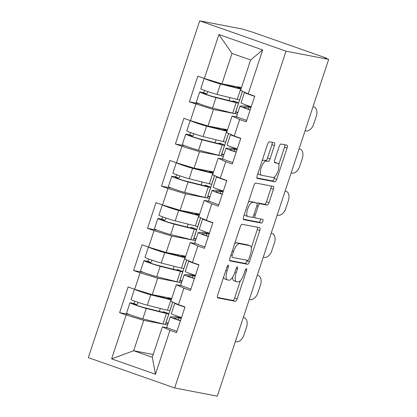 <?xml version="1.0" encoding="UTF-8"?>
<svg xmlns="http://www.w3.org/2000/svg" width="417" height="417" viewBox="0 0 417 417"><rect width="100%" height="100%" fill="white"/><g stroke="black" fill="none" stroke-linecap="round" stroke-linejoin="round"><path stroke-width="0.63" d="M228.292 265.165A1.96 0.688 109.4 0 0 226.994 266.89L217.674 295.074A2.799 0.985 109.4 0 0 217.721 297.905A2.799 0.985 109.4 0 0 217.768 297.915L235.339 301.293A2.799 0.985 109.4 0 0 237.19 298.833L246.515 270.643A1.96 0.688 109.4 0 0 246.478 268.663A1.96 0.688 109.4 0 0 246.442 268.652A1.96 0.688 109.4 0 0 245.149 270.378L243.94 274.026A8.955 3.148 109.4 0 1 238.008 281.918L236.543 281.637A8.955 3.148 109.4 0 1 236.387 281.59A8.955 3.148 109.4 0 1 236.23 272.546L237.435 268.897A1.96 0.688 109.4 0 0 237.403 266.916A1.96 0.688 109.4 0 0 237.367 266.906A1.96 0.688 109.4 0 0 236.069 268.637L234.865 272.28A8.955 3.148 109.4 0 1 228.933 280.172L227.468 279.89A8.955 3.148 109.4 0 1 227.312 279.849A8.955 3.148 109.4 0 1 227.156 270.8L228.36 267.151A1.96 0.688 109.4 0 0 228.328 265.17A1.96 0.688 109.4 0 0 228.292 265.165M274.433 145.58A2.799 0.985 109.4 0 0 274.381 142.75A2.799 0.985 109.4 0 0 274.334 142.739L269.403 141.79A2.799 0.985 109.4 0 0 267.552 144.256L257.2 175.562A2.799 0.985 109.4 0 0 257.247 178.387A2.799 0.985 109.4 0 0 257.294 178.403L274.866 181.781A2.799 0.985 109.4 0 0 276.716 179.315L287.068 148.009A2.799 0.985 109.4 0 0 287.021 145.184A2.799 0.985 109.4 0 0 286.969 145.168L281.016 144.021A2.799 0.985 109.4 0 0 279.166 146.487L274.735 159.888A2.799 0.985 109.4 0 0 274.782 162.713A2.799 0.985 109.4 0 0 274.834 162.729L277.785 163.292A7.485 2.632 109.4 0 1 277.92 163.328A7.485 2.632 109.4 0 1 277.988 171.079A7.485 2.632 109.4 0 1 273.093 177.486L261.527 175.265A7.485 2.632 109.4 0 1 261.391 175.229A7.485 2.632 109.4 0 1 261.323 167.478A7.485 2.632 109.4 0 1 266.218 161.071L268.147 161.442A2.799 0.985 109.4 0 0 270.002 158.976L274.433 145.58L271.915 144.694A2.799 0.985 109.4 0 0 272.192 142.327M328.685 59.381L217.309 396.15L174.655 387.951L286.031 51.182L328.685 59.381L324.906 58.057L326.782 58.38L324.212 57.322L252.978 32.297L242.345 29.049L199.691 20.85L286.031 51.182M242.115 224.299A2.799 0.985 109.4 0 0 240.265 226.765L229.913 258.066A2.799 0.985 109.4 0 0 229.96 260.896A2.799 0.985 109.4 0 0 230.012 260.906L247.578 264.284A2.799 0.985 109.4 0 0 249.429 261.819L259.786 230.518A2.799 0.985 109.4 0 0 259.734 227.687A2.799 0.985 109.4 0 0 259.687 227.677L242.115 224.299M243.554 216.814L253.906 185.508A2.799 0.985 109.4 0 1 255.762 183.042L273.328 186.42A2.799 0.985 109.4 0 1 273.38 186.435A2.799 0.985 109.4 0 1 273.427 189.261L268.996 202.662A2.799 0.985 109.4 0 1 267.141 205.128L260.02 203.757A2.799 0.985 109.4 0 0 258.165 206.222L255.225 215.109A2.799 0.985 109.4 0 0 255.272 217.935A2.799 0.985 109.4 0 0 255.324 217.95L262.741 219.373A1.96 0.688 109.4 0 1 262.778 219.384A1.96 0.688 109.4 0 1 262.793 221.411A1.96 0.688 109.4 0 1 261.511 223.09L243.653 219.655A2.799 0.985 109.4 0 1 243.601 219.639A2.799 0.985 109.4 0 1 243.554 216.814M236.413 112.027L236.314 112.329L235.574 112.069M222.47 154.191L222.37 154.493L221.63 154.233M208.526 196.355L208.427 196.657L207.687 196.397M194.583 238.519L194.484 238.821L193.738 238.56M180.639 280.683L180.535 280.985L179.795 280.724M199.691 20.85L88.315 357.619L174.655 387.951M199.217 103.734L189.344 101.837L213.447 109.515L237.325 114.107M189.344 101.837L197.835 76.16L204.382 78.459L218.904 34.538L262.705 49.925L248.178 93.846L254.724 96.145L246.233 121.821L239.686 119.523L234.234 136.01L240.781 138.308L232.285 163.985L225.743 161.687L220.291 178.174L226.832 180.472L218.341 206.149L211.8 203.85L206.347 220.338L212.889 222.636L204.398 248.313L197.856 246.014L192.404 262.502L198.945 264.8L190.454 290.477L183.907 288.178L178.455 304.665L185.002 306.964L176.511 332.641L169.964 330.337L155.442 374.257L111.641 358.875L126.169 314.955L143.724 320.329L167.603 324.921M129.494 314.554L119.622 312.656L126.169 314.955M119.622 312.656L128.113 286.979L134.66 289.278L140.112 272.791L157.668 278.165L181.546 282.757M143.438 272.39L133.565 270.492L140.112 272.791M133.565 270.492L142.056 244.815L148.603 247.114L154.055 230.627L171.611 236.001L195.49 240.593M157.386 230.226L147.514 228.328L154.055 230.627M147.514 228.328L156.005 202.652L162.547 204.95L167.999 188.463L185.555 193.837L209.438 198.429M171.33 188.062L161.457 186.164L167.999 188.463M161.457 186.164L169.948 160.488L176.49 162.786L181.942 146.299L199.503 151.679L223.382 156.266M185.273 145.898L175.401 144.001L181.942 146.299M175.401 144.001L183.892 118.324L190.433 120.622L195.891 104.135M237.56 117.109L232.071 116.056L239.686 119.523M234.234 136.01L226.619 132.543L232.071 116.056M213.447 109.515L207.994 126.002L227.541 129.76M190.433 120.622L207.994 126.002M223.611 159.273L218.127 158.22L225.743 161.687M220.291 178.174L212.675 174.707L218.127 158.22M199.503 151.679L194.051 168.166L213.598 171.924M176.49 162.786L194.051 168.166M209.668 201.437L204.184 200.384L211.8 203.85M206.347 220.338L198.732 216.871L204.184 200.384M185.555 193.837L180.102 210.324L199.654 214.088M162.547 204.95L180.102 210.324M195.724 243.601L190.241 242.548L197.856 246.014M192.404 262.502L184.788 259.035L190.241 242.548M171.611 236.001L166.159 252.488L185.706 256.247M148.603 247.114L166.159 252.488M181.781 285.765L176.297 284.712L183.907 288.178M178.455 304.665L170.845 301.199L176.297 284.712M157.668 278.165L152.215 294.652L171.762 298.41M134.66 289.278L152.215 294.652M166.691 322.841L166.591 323.149L165.851 322.888M167.837 327.929L162.349 326.876L169.964 330.337M143.724 320.329L133.669 350.739L152.294 357.28L162.349 326.876M153.216 354.497L133.669 350.739L111.641 358.875M152.294 357.28L155.442 374.257M248.178 93.846L240.562 90.38L250.622 59.975L231.993 53.428L221.938 83.838L241.485 87.596M250.622 59.975L262.705 49.925M204.382 78.459L221.938 83.838M218.904 34.538L231.993 53.428M168.093 323.436L166.591 323.149M182.041 281.272L180.535 280.985M195.985 239.108L194.484 238.821M209.928 196.944L208.427 196.657M223.872 154.78L222.37 154.493M237.815 112.616L236.314 112.329M223.648 277.003A8.955 3.148 109.4 0 0 224.794 278.963L227.312 279.849M232.644 277.117A8.955 3.148 109.4 0 0 233.869 280.709L236.387 281.59M217.393 297.446L232.822 300.412A2.799 0.985 109.4 0 0 234.672 297.947L240.4 280.625M251.289 247.703L257.268 229.631A2.799 0.985 109.4 0 0 257.544 227.265M229.631 260.437L245.06 263.403A2.799 0.985 109.4 0 0 246.911 260.938L247.14 260.25M232.243 255.412A1.96 0.688 109.4 0 0 232.274 257.393A1.96 0.688 109.4 0 0 232.311 257.398L247.729 260.364A1.96 0.688 109.4 0 0 249.027 258.639L250.299 254.792A8.955 3.148 109.4 0 0 250.148 245.749A8.955 3.148 109.4 0 0 249.986 245.702L239.447 243.679A8.955 3.148 109.4 0 0 233.515 251.566L232.243 255.412L230.94 254.954M250.148 245.749L247.63 244.862A8.955 3.148 109.4 0 0 247.469 244.821L249.986 245.702M234.536 244.081A8.955 3.148 109.4 0 1 236.929 242.793L247.469 244.821M256.846 203.183A2.799 0.985 109.4 0 1 257.503 202.87L264.623 204.241A2.799 0.985 109.4 0 0 266.479 201.776L270.909 188.38A2.799 0.985 109.4 0 0 271.186 186.008M252.66 217.002A2.799 0.985 109.4 0 0 252.759 217.048A2.799 0.985 109.4 0 0 252.806 217.064L255.225 217.914M243.278 219.18L258.993 222.204A1.96 0.688 109.4 0 0 260.062 221.062A1.96 0.688 109.4 0 0 260.51 218.946M252.624 202.334A7.485 2.632 109.4 0 0 247.729 208.745A7.485 2.632 109.4 0 0 247.797 216.491A7.485 2.632 109.4 0 0 247.933 216.527L252.004 217.309A2.799 0.985 109.4 0 0 253.859 214.844L256.799 205.956A2.799 0.985 109.4 0 0 256.752 203.131A2.799 0.985 109.4 0 0 256.7 203.115L250.106 201.447A7.485 2.632 109.4 0 0 248.365 202.261M244.388 214.296A7.485 2.632 109.4 0 0 245.279 215.605L247.797 216.491M254.281 202.266A2.799 0.985 109.4 0 0 254.234 202.245A2.799 0.985 109.4 0 0 254.182 202.235L256.7 203.115M250.106 201.447L254.182 202.235M262.038 160.931A7.485 2.632 109.4 0 1 263.7 160.185L265.629 160.555A2.799 0.985 109.4 0 0 267.485 158.09L271.915 144.694M258.003 173.123A7.485 2.632 109.4 0 0 258.874 174.342L261.391 175.229M277.92 163.328L275.402 162.448A7.485 2.632 109.4 0 0 275.267 162.411L277.785 163.292M274.454 162.255L275.267 162.411M278.791 164.548L284.55 147.123A2.799 0.985 109.4 0 0 284.832 144.756M256.919 177.929L272.348 180.895A2.799 0.985 109.4 0 0 274.198 178.429L274.756 176.745M171.486 299.255A14.251 0.698 18.3 0 0 170.506 298.853L167.723 298.051A10.545 0.516 -161.7 0 1 169.818 299.088A10.545 0.516 -161.7 0 1 169.12 299.046A10.545 0.516 -161.7 0 1 168.056 298.807L147.868 293.74A5.702 0.281 -161.7 0 1 141.764 291.837A5.702 0.281 -161.7 0 1 138.001 290.31A5.702 0.281 -161.7 0 1 138.006 290.3M134.462 289.205L131.042 299.552A9.403 0.459 18.3 0 0 137.25 302.075A9.403 0.459 18.3 0 0 147.326 305.208L167.514 310.274A14.251 0.698 18.3 0 0 168.953 310.602A14.251 0.698 18.3 0 0 169.896 310.655L172.737 302.059M134.774 301.189A1.71 0.599 -70.6 0 1 133.471 303.388L130.589 302.831A9.403 0.459 18.3 0 0 129.968 302.799A9.403 0.459 18.3 0 0 136.177 305.317A9.403 0.459 18.3 0 0 146.252 308.455L166.44 313.516A14.251 0.698 18.3 0 0 167.879 313.845A14.251 0.698 18.3 0 0 168.822 313.897A14.251 0.698 18.3 0 0 165.992 312.505L163.209 311.702A10.545 0.516 -161.7 0 1 165.304 312.734A10.545 0.516 -161.7 0 1 164.606 312.698A10.545 0.516 -161.7 0 1 163.542 312.453L143.354 307.386A5.702 0.281 -161.7 0 1 137.25 305.489A5.702 0.281 -161.7 0 1 133.487 303.962A5.702 0.281 -161.7 0 1 133.862 303.983L136.745 304.535A1.71 0.599 109.4 0 0 138.048 302.346M129.968 302.799L126.528 313.203A9.403 0.459 18.3 0 0 132.736 315.721A9.403 0.459 18.3 0 0 142.812 318.859L163 323.926A14.251 0.698 18.3 0 0 164.439 324.249A14.251 0.698 18.3 0 0 165.382 324.306L168.822 313.897M164.11 296.94L163.845 297.748M160.3 308.465L159.33 311.395M163.209 311.702L163.005 312.317M165.919 322.685L168.197 323.133M172.805 302.09L165.982 322.706M134.545 289.236A9.403 0.459 18.3 0 0 141.285 291.869A9.403 0.459 18.3 0 0 150.766 294.803L170.954 299.87A14.251 0.698 18.3 0 0 171.257 299.943M167.723 298.051L167.519 298.671M181.233 318.364A10.545 0.516 18.3 0 0 179.711 318.004A10.545 0.516 18.3 0 0 179.122 317.926L173.821 318.088A5.702 0.281 18.3 0 0 173.759 318.108A5.702 0.281 18.3 0 0 180.483 320.616M180.425 320.793A9.403 0.459 -161.7 0 1 170.24 316.946A9.403 0.459 -161.7 0 1 170.339 316.915L175.64 316.748A14.251 0.698 -161.7 0 1 176.438 316.852A14.251 0.698 -161.7 0 1 181.312 318.124M235.376 341.518L235.996 341.685A8.548 5.442 110.6 0 0 243.95 334.981L246.541 327.142A8.548 5.442 110.6 0 0 244.279 317.733A8.548 5.442 110.6 0 0 243.95 317.629L243.33 317.462M181.499 317.551A9.403 0.459 -161.7 0 1 171.314 313.704L174.754 303.295A9.403 0.459 -161.7 0 1 174.853 303.263L175.354 303.248M184.94 307.147A9.403 0.459 -161.7 0 1 174.754 303.295M179.018 304.858A5.702 0.281 18.3 0 0 184.997 306.969M176.985 331.202A9.403 0.459 -161.7 0 1 166.8 327.35L170.24 316.946M185.429 257.091A14.251 0.698 18.3 0 0 184.45 256.69L181.666 255.892A10.545 0.516 -161.7 0 1 183.767 256.924A10.545 0.516 -161.7 0 1 183.063 256.882A10.545 0.516 -161.7 0 1 182 256.643L161.812 251.576A5.702 0.281 -161.7 0 1 155.708 249.674A5.702 0.281 -161.7 0 1 151.944 248.146A5.702 0.281 -161.7 0 1 151.95 248.141M148.405 247.041L144.986 257.393A9.403 0.459 18.3 0 0 151.194 259.911A9.403 0.459 18.3 0 0 161.27 263.044L181.458 268.11A14.251 0.698 18.3 0 0 182.896 268.439A14.251 0.698 18.3 0 0 183.84 268.491L186.686 259.895M148.723 259.025A1.71 0.599 -70.6 0 1 147.42 261.224L144.532 260.672A9.403 0.459 18.3 0 0 143.912 260.635A9.403 0.459 18.3 0 0 150.12 263.153A9.403 0.459 18.3 0 0 160.196 266.291L180.384 271.352A14.251 0.698 18.3 0 0 181.822 271.681A14.251 0.698 18.3 0 0 182.766 271.733A14.251 0.698 18.3 0 0 179.935 270.341L177.152 269.538A10.545 0.516 -161.7 0 1 179.253 270.57A10.545 0.516 -161.7 0 1 178.549 270.534A10.545 0.516 -161.7 0 1 177.486 270.289L157.298 265.222A5.702 0.281 -161.7 0 1 151.194 263.325A5.702 0.281 -161.7 0 1 147.43 261.798A5.702 0.281 -161.7 0 1 147.806 261.819L150.688 262.371A1.71 0.599 109.4 0 0 151.991 260.182M143.912 260.635L140.472 271.04A9.403 0.459 18.3 0 0 146.68 273.557A9.403 0.459 18.3 0 0 156.756 276.695L176.944 281.762A14.251 0.698 18.3 0 0 178.382 282.09A14.251 0.698 18.3 0 0 179.326 282.142L182.766 271.733M178.054 254.777L177.788 255.585M174.243 266.301L173.274 269.231M177.152 269.538L176.949 270.153M179.863 280.521L182.14 280.969M186.748 259.927L179.93 280.542M148.488 247.072A9.403 0.459 18.3 0 0 155.228 249.71A9.403 0.459 18.3 0 0 164.71 252.639L184.898 257.706A14.251 0.698 18.3 0 0 185.2 257.779M181.666 255.892L181.463 256.507M199.373 214.927A14.251 0.698 18.3 0 0 198.393 214.526L195.615 213.728A10.545 0.516 -161.7 0 1 197.71 214.76A10.545 0.516 -161.7 0 1 197.012 214.719A10.545 0.516 -161.7 0 1 195.943 214.479L175.76 209.412A5.702 0.281 -161.7 0 1 169.651 207.51A5.702 0.281 -161.7 0 1 165.888 205.988A5.702 0.281 -161.7 0 1 165.898 205.977M162.349 204.883L158.929 215.229A9.403 0.459 18.3 0 0 165.137 217.747A9.403 0.459 18.3 0 0 175.213 220.885L195.401 225.946A14.251 0.698 18.3 0 0 196.84 226.275A14.251 0.698 18.3 0 0 197.783 226.327L200.629 217.731M162.666 216.861A1.71 0.599 -70.6 0 1 161.363 219.061L158.481 218.508A9.403 0.459 18.3 0 0 157.855 218.472A9.403 0.459 18.3 0 0 164.063 220.989A9.403 0.459 18.3 0 0 174.144 224.127L194.327 229.188A14.251 0.698 18.3 0 0 195.766 229.517A14.251 0.698 18.3 0 0 196.715 229.574A14.251 0.698 18.3 0 0 193.879 228.177L191.101 227.374A10.545 0.516 -161.7 0 1 193.196 228.407A10.545 0.516 -161.7 0 1 192.498 228.37A10.545 0.516 -161.7 0 1 191.429 228.125L171.246 223.064A5.702 0.281 -161.7 0 1 165.137 221.161A5.702 0.281 -161.7 0 1 161.374 219.634A5.702 0.281 -161.7 0 1 161.749 219.655L164.637 220.212A1.71 0.599 109.4 0 0 165.935 218.018M157.855 218.472L154.415 228.876A9.403 0.459 18.3 0 0 160.623 231.393A9.403 0.459 18.3 0 0 170.699 234.531L190.887 239.598A14.251 0.698 18.3 0 0 192.326 239.926A14.251 0.698 18.3 0 0 193.269 239.978L196.715 229.574M191.997 212.613L191.731 213.421M188.187 224.137L187.217 227.067M191.101 227.374L190.892 227.99M193.806 238.357L196.084 238.805M200.692 217.763L193.874 238.378M162.432 204.909A9.403 0.459 18.3 0 0 169.172 207.546A9.403 0.459 18.3 0 0 178.658 210.476L198.841 215.542A14.251 0.698 18.3 0 0 199.144 215.615M195.615 213.728L195.406 214.343M213.316 172.763A14.251 0.698 18.3 0 0 212.336 172.362L209.558 171.564A10.545 0.516 -161.7 0 1 211.654 172.596A10.545 0.516 -161.7 0 1 210.955 172.555A10.545 0.516 -161.7 0 1 209.887 172.315L189.704 167.248A5.702 0.281 -161.7 0 1 183.595 165.346A5.702 0.281 -161.7 0 1 179.831 163.824A5.702 0.281 -161.7 0 1 179.842 163.813M176.292 162.719L172.873 173.065A9.403 0.459 18.3 0 0 179.081 175.583A9.403 0.459 18.3 0 0 189.156 178.721L209.344 183.782A14.251 0.698 18.3 0 0 210.783 184.111A14.251 0.698 18.3 0 0 211.732 184.163L214.573 175.567M176.61 174.697A1.71 0.599 -70.6 0 1 175.307 176.897L172.424 176.344A9.403 0.459 18.3 0 0 171.799 176.308A9.403 0.459 18.3 0 0 178.007 178.825A9.403 0.459 18.3 0 0 188.088 181.963L208.271 187.024A14.251 0.698 18.3 0 0 209.715 187.353A14.251 0.698 18.3 0 0 210.658 187.41A14.251 0.698 18.3 0 0 207.822 186.013L205.044 185.211A10.545 0.516 -161.7 0 1 207.14 186.243A10.545 0.516 -161.7 0 1 206.441 186.206A10.545 0.516 -161.7 0 1 205.373 185.961L185.19 180.9A5.702 0.281 -161.7 0 1 179.081 178.997A5.702 0.281 -161.7 0 1 175.317 177.47A5.702 0.281 -161.7 0 1 175.698 177.491L178.58 178.049A1.71 0.599 109.4 0 0 179.878 175.859M171.799 176.308L168.359 186.712A9.403 0.459 18.3 0 0 174.567 189.229A9.403 0.459 18.3 0 0 184.642 192.367L204.83 197.434A14.251 0.698 18.3 0 0 206.269 197.762A14.251 0.698 18.3 0 0 207.218 197.814L210.658 187.41M205.941 170.449L205.675 171.257M202.13 181.974L201.161 184.908M205.044 185.211L204.841 185.831M207.749 196.193L210.027 196.642M214.635 175.599L207.817 196.219M176.381 162.745A9.403 0.459 18.3 0 0 183.115 165.382A9.403 0.459 18.3 0 0 192.602 168.312L212.785 173.378A14.251 0.698 18.3 0 0 213.092 173.451M209.558 171.564L209.355 172.179M227.26 130.599A14.251 0.698 18.3 0 0 226.285 130.198L223.502 129.4A10.545 0.516 -161.7 0 1 225.597 130.432A10.545 0.516 -161.7 0 1 224.899 130.391A10.545 0.516 -161.7 0 1 223.835 130.151L203.647 125.084A5.702 0.281 -161.7 0 1 197.538 123.182A5.702 0.281 -161.7 0 1 193.775 121.66A5.702 0.281 -161.7 0 1 193.785 121.649M190.241 120.555L186.816 130.902A9.403 0.459 18.3 0 0 193.024 133.419A9.403 0.459 18.3 0 0 203.105 136.557L223.288 141.618A14.251 0.698 18.3 0 0 224.727 141.947A14.251 0.698 18.3 0 0 225.675 141.999L228.516 133.409M190.553 132.533A1.71 0.599 -70.6 0 1 189.25 134.733L186.368 134.18A9.403 0.459 18.3 0 0 185.742 134.144A9.403 0.459 18.3 0 0 191.956 136.661A9.403 0.459 18.3 0 0 202.031 139.799L222.219 144.866A14.251 0.698 18.3 0 0 223.658 145.189A14.251 0.698 18.3 0 0 224.601 145.246A14.251 0.698 18.3 0 0 221.771 143.849L218.988 143.047A10.545 0.516 -161.7 0 1 221.083 144.084A10.545 0.516 -161.7 0 1 220.385 144.042A10.545 0.516 -161.7 0 1 219.321 143.797L199.133 138.736A5.702 0.281 -161.7 0 1 193.024 136.833A5.702 0.281 -161.7 0 1 189.261 135.306A5.702 0.281 -161.7 0 1 189.641 135.327L192.524 135.885A1.71 0.599 109.4 0 0 193.827 133.695M185.742 134.144L182.302 144.548A9.403 0.459 18.3 0 0 188.51 147.065A9.403 0.459 18.3 0 0 198.591 150.203L218.774 155.27A14.251 0.698 18.3 0 0 220.212 155.598A14.251 0.698 18.3 0 0 221.161 155.65L224.601 145.246M219.884 128.285L219.618 129.093M216.074 139.81L215.104 142.744M218.988 143.047L218.784 143.667M221.693 154.029L223.971 154.478M228.579 133.435L221.761 154.055M190.324 120.581A9.403 0.459 18.3 0 0 197.059 123.218A9.403 0.459 18.3 0 0 206.545 126.148L226.733 131.214A14.251 0.698 18.3 0 0 227.036 131.287M223.502 129.4L223.298 130.015M241.208 88.435A14.251 0.698 18.3 0 0 240.228 88.034L237.445 87.236A10.545 0.516 -161.7 0 1 239.54 88.268A10.545 0.516 -161.7 0 1 238.842 88.227A10.545 0.516 -161.7 0 1 237.779 87.987L217.591 82.92A5.702 0.281 -161.7 0 1 211.482 81.023A5.702 0.281 -161.7 0 1 207.718 79.496A5.702 0.281 -161.7 0 1 207.729 79.485M204.184 78.391L200.759 88.738A9.403 0.459 18.3 0 0 206.973 91.255A9.403 0.459 18.3 0 0 217.048 94.393L237.237 99.455A14.251 0.698 18.3 0 0 238.675 99.783A14.251 0.698 18.3 0 0 239.619 99.84L242.459 91.245M204.497 90.374A1.71 0.599 -70.6 0 1 203.194 92.569L200.311 92.016A9.403 0.459 18.3 0 0 199.691 91.98A9.403 0.459 18.3 0 0 205.899 94.497A9.403 0.459 18.3 0 0 215.975 97.635L236.163 102.702A14.251 0.698 18.3 0 0 237.601 103.03A14.251 0.698 18.3 0 0 238.545 103.082A14.251 0.698 18.3 0 0 235.714 101.685L232.931 100.883A10.545 0.516 -161.7 0 1 235.026 101.92A10.545 0.516 -161.7 0 1 234.328 101.878A10.545 0.516 -161.7 0 1 233.265 101.633L213.077 96.572A5.702 0.281 -161.7 0 1 206.968 94.669A5.702 0.281 -161.7 0 1 203.204 93.142A5.702 0.281 -161.7 0 1 203.585 93.163L206.467 93.721A1.71 0.599 109.4 0 0 207.77 91.531M199.691 91.98L196.245 102.384A9.403 0.459 18.3 0 0 202.459 104.902A9.403 0.459 18.3 0 0 212.534 108.039L232.722 113.106A14.251 0.698 18.3 0 0 234.161 113.434A14.251 0.698 18.3 0 0 235.105 113.487L238.545 103.082M233.833 86.121L233.562 86.929M230.022 97.646L229.048 100.58M232.931 100.883L232.728 101.503M235.641 111.865L237.914 112.314M242.522 91.271L235.704 111.892M204.267 78.417A9.403 0.459 18.3 0 0 211.002 81.054A9.403 0.459 18.3 0 0 220.489 83.984L240.677 89.05A14.251 0.698 18.3 0 0 240.979 89.129M237.445 87.236L237.242 87.851M195.177 276.2A10.545 0.516 18.3 0 0 193.655 275.84A10.545 0.516 18.3 0 0 193.066 275.762L187.765 275.929A5.702 0.281 18.3 0 0 187.702 275.945A5.702 0.281 18.3 0 0 194.431 278.457M194.369 278.629A9.403 0.459 -161.7 0 1 184.184 274.782A9.403 0.459 -161.7 0 1 184.283 274.751L189.589 274.589A14.251 0.698 -161.7 0 1 190.381 274.688A14.251 0.698 -161.7 0 1 195.255 275.96M249.319 299.354L249.939 299.521A8.548 5.442 110.6 0 0 257.894 292.817L260.489 284.978A8.548 5.442 110.6 0 0 258.227 275.569A8.548 5.442 110.6 0 0 257.894 275.465L257.273 275.298M195.443 275.387A9.403 0.459 -161.7 0 1 185.257 271.54L188.698 261.136A9.403 0.459 -161.7 0 1 188.797 261.099L189.297 261.084M198.883 264.983A9.403 0.459 -161.7 0 1 188.698 261.136M192.962 262.694A5.702 0.281 18.3 0 0 198.945 264.805M190.929 289.038A9.403 0.459 -161.7 0 1 180.743 285.186L184.184 274.782M209.12 234.036A10.545 0.516 18.3 0 0 207.598 233.676A10.545 0.516 18.3 0 0 207.009 233.598L201.708 233.765A5.702 0.281 18.3 0 0 201.646 233.781A5.702 0.281 18.3 0 0 208.375 236.293M208.318 236.465A9.403 0.459 -161.7 0 1 198.132 232.618A9.403 0.459 -161.7 0 1 198.226 232.587L203.532 232.425A14.251 0.698 -161.7 0 1 204.325 232.524A14.251 0.698 -161.7 0 1 209.198 233.796M263.263 257.19L263.883 257.357A8.548 5.442 110.6 0 0 271.837 250.653L274.433 242.814A8.548 5.442 110.6 0 0 272.171 233.405A8.548 5.442 110.6 0 0 271.842 233.301L271.222 233.134M209.386 233.223A9.403 0.459 -161.7 0 1 199.201 229.376L202.646 218.972A9.403 0.459 -161.7 0 1 202.74 218.935L203.241 218.925M212.832 222.819A9.403 0.459 -161.7 0 1 202.646 218.972M206.905 220.53A5.702 0.281 18.3 0 0 212.889 222.642M204.872 246.874A9.403 0.459 -161.7 0 1 194.687 243.022L198.132 232.618M223.064 191.872A10.545 0.516 18.3 0 0 221.542 191.512A10.545 0.516 18.3 0 0 220.953 191.434L215.652 191.601A5.702 0.281 18.3 0 0 215.594 191.617A5.702 0.281 18.3 0 0 222.318 194.129M222.261 194.301A9.403 0.459 -161.7 0 1 212.076 190.454A9.403 0.459 -161.7 0 1 212.175 190.423L217.476 190.261A14.251 0.698 -161.7 0 1 218.268 190.361A14.251 0.698 -161.7 0 1 223.142 191.632M277.211 215.026L277.826 215.193A8.548 5.442 110.6 0 0 285.786 208.49L288.376 200.65A8.548 5.442 110.6 0 0 286.114 191.241A8.548 5.442 110.6 0 0 285.786 191.137L285.165 190.976M223.335 191.059A9.403 0.459 -161.7 0 1 213.144 187.212L216.59 176.808A9.403 0.459 -161.7 0 1 216.689 176.777L217.184 176.761M226.775 180.655A9.403 0.459 -161.7 0 1 216.59 176.808M220.848 178.372A5.702 0.281 18.3 0 0 226.832 180.478M218.821 204.711A9.403 0.459 -161.7 0 1 208.63 200.864L212.076 190.454M237.007 149.708A10.545 0.516 18.3 0 0 235.485 149.349A10.545 0.516 18.3 0 0 234.896 149.27L229.595 149.437A5.702 0.281 18.3 0 0 229.538 149.458A5.702 0.281 18.3 0 0 236.262 151.965M236.204 152.142A9.403 0.459 -161.7 0 1 226.019 148.29A9.403 0.459 -161.7 0 1 226.118 148.259L231.419 148.098A14.251 0.698 -161.7 0 1 232.217 148.197A14.251 0.698 -161.7 0 1 237.085 149.474M291.155 172.862L291.775 173.029A8.548 5.442 110.6 0 0 299.729 166.326L302.32 158.486A8.548 5.442 110.6 0 0 300.058 149.083A8.548 5.442 110.6 0 0 299.729 148.973L299.109 148.812M237.278 148.895A9.403 0.459 -161.7 0 1 227.093 145.048L230.533 134.644A9.403 0.459 -161.7 0 1 230.632 134.613L231.127 134.597M240.718 138.491A9.403 0.459 -161.7 0 1 230.533 134.644M234.797 136.208A5.702 0.281 18.3 0 0 240.776 138.314M232.764 162.547A9.403 0.459 -161.7 0 1 222.579 158.7L226.019 148.29M250.951 107.544A10.545 0.516 18.3 0 0 249.434 107.185A10.545 0.516 18.3 0 0 248.845 107.106L243.538 107.273A5.702 0.281 18.3 0 0 243.481 107.294A5.702 0.281 18.3 0 0 250.205 109.801M250.148 109.979A9.403 0.459 -161.7 0 1 239.963 106.126A9.403 0.459 -161.7 0 1 240.062 106.095L245.363 105.934A14.251 0.698 -161.7 0 1 246.16 106.033A14.251 0.698 -161.7 0 1 251.029 107.31M305.098 130.703L305.718 130.865A8.548 5.442 110.6 0 0 313.673 124.162L316.263 116.322A8.548 5.442 110.6 0 0 314.001 106.919A8.548 5.442 110.6 0 0 313.673 106.809L313.052 106.648M251.222 106.731A9.403 0.459 -161.7 0 1 241.036 102.884L244.477 92.48A9.403 0.459 -161.7 0 1 244.576 92.449L245.071 92.433M254.662 96.327A9.403 0.459 -161.7 0 1 244.477 92.48M248.74 94.044A5.702 0.281 18.3 0 0 254.719 96.15M246.708 120.383A9.403 0.459 -161.7 0 1 236.522 116.536L239.963 106.126M225.852 270.341L227.156 270.8M236.137 268.439L237.435 268.897M234.927 272.087L236.23 272.546M245.217 270.185L246.515 270.643M234.672 297.947L237.19 298.833M232.822 300.412L235.339 301.293M227.062 266.698L228.36 267.151M257.268 229.631L259.786 230.518M246.911 260.938L249.429 261.819M245.06 263.403L247.578 264.284M236.929 242.793L239.447 243.679M232.212 251.107L233.515 251.566M270.909 188.38L273.427 189.261M266.479 201.776L268.996 202.662M264.623 204.241L267.141 205.128M257.503 202.87L260.02 203.757M256.862 205.763L258.165 206.222M253.922 214.651L255.225 215.109M258.993 222.204L261.511 223.09M267.485 158.09L270.002 158.976M265.629 160.555L268.147 161.442M263.7 160.185L266.218 161.071M284.55 147.123L287.068 148.009M274.198 178.429L276.716 179.315M272.348 180.895L274.866 181.781M136.745 304.535L133.471 303.388M146.252 308.455L142.812 318.859M166.44 313.516L163 323.926M150.766 294.803L147.326 305.208M170.954 299.87L167.514 310.274M178.45 319.954L179.122 317.926M243.95 317.629L243.351 317.405M150.688 262.371L147.42 261.224M160.196 266.291L156.756 276.695M180.384 271.352L176.944 281.762M164.71 252.639L161.27 263.044M184.898 257.706L181.458 268.11M164.637 220.212L161.363 219.061M174.144 224.127L170.699 234.531M194.327 229.188L190.887 239.598M178.658 210.476L175.213 220.885M198.841 215.542L195.401 225.946M178.58 178.049L175.307 176.897M188.088 181.963L184.642 192.367M208.271 187.024L204.83 197.434M192.602 168.312L189.156 178.721M212.785 173.378L209.344 183.782M192.524 135.885L189.25 134.733M202.031 139.799L198.591 150.203M222.219 144.866L218.774 155.27M206.545 126.148L203.105 136.557M226.733 131.214L223.288 141.618M206.467 93.721L203.194 92.569M215.975 97.635L212.534 108.039M236.163 102.702L232.722 113.106M220.489 83.984L217.048 94.393M240.677 89.05L237.237 99.455M192.393 277.79L193.066 275.762M257.894 275.465L257.294 275.241M206.342 235.626L207.009 233.598M271.842 233.301L271.238 233.077M220.285 193.462L220.953 191.434M285.786 191.137L285.186 190.913M234.229 151.298L234.896 149.27M299.729 148.973L299.13 148.749M248.172 109.134L248.845 107.106M313.673 106.809L313.073 106.585M326.683 58.677L326.782 58.38M252.759 217.048L255.272 217.935M254.234 202.245L256.752 203.131M243.356 317.389L244.279 317.733M257.299 275.225L258.227 275.569M271.248 233.061L272.171 233.405M285.192 190.897L286.114 191.241M299.135 148.733L300.058 149.083M313.078 106.57L314.001 106.919"/></g></svg>
